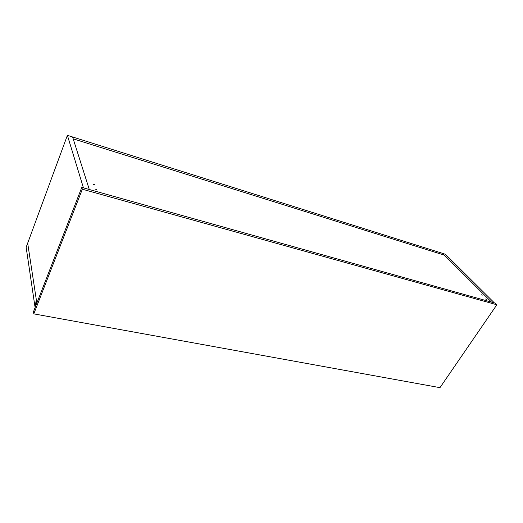 <?xml version="1.0" encoding="UTF-8"?>
<svg xmlns="http://www.w3.org/2000/svg" width="523" height="523" viewBox="0 0 523 523"><rect width="100%" height="100%" fill="white"/><g stroke="black" fill="none" stroke-linecap="round" stroke-linejoin="round"><path stroke-width="0.78" d="M67.395 135.339L445.4 254.25L494.425 302.941L491.515 302.124L442.628 253.374L491.515 302.124L89.302 189.509L73.181 138.83L444.413 255.159L73.181 138.83L72.592 136.98L89.302 189.509L83.432 187.862L67.395 135.339L27.68 243.156L36.839 303.111M485.534 298.999L486.429 299.463L485.534 298.999M481.31 294.769L482.199 295.227L481.31 294.769M93.31 184.344L94.898 184.796L93.31 184.344M94.866 189.038L96.467 189.489L94.866 189.038M35.551 306.413L34.897 306.295L35.472 304.798L36.133 304.922M35.472 304.798L36.316 299.705L27.68 243.156L26.15 247.307L34.897 306.295M81.791 187.404L33.498 311.708L33.812 313.872L439.961 387.661L496.85 304.772L495.229 303.163L81.791 187.404L82.34 189.215L33.812 313.872M496.85 304.772L82.34 189.215"/></g></svg>
